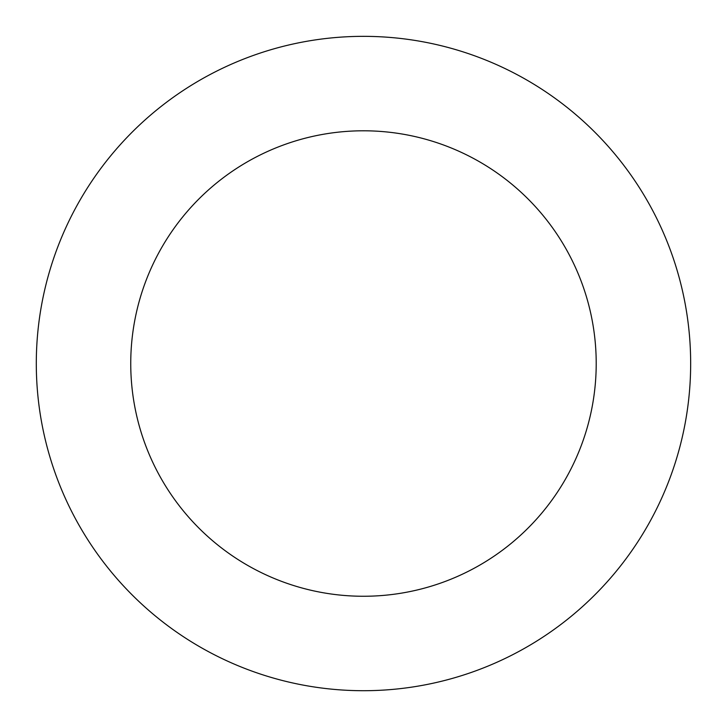 <?xml version="1.0" encoding="UTF-8"?>
<svg xmlns="http://www.w3.org/2000/svg" width="727" height="727" viewBox="0 0 727 727"><rect width="100%" height="100%" fill="white"/><g stroke="black" fill="none" stroke-linecap="round" stroke-linejoin="round"><path stroke-width="1.09" d="M575.957 114.73A327.177 327.177 0 0 0 41.775 303.922A327.177 327.177 0 0 0 472.704 671.939A327.177 327.177 0 0 0 575.957 114.73M514.616 186.548A232.731 232.731 0 0 0 134.64 321.125A232.731 232.731 0 0 0 441.171 582.909A232.731 232.731 0 0 0 514.616 186.548"/></g></svg>
